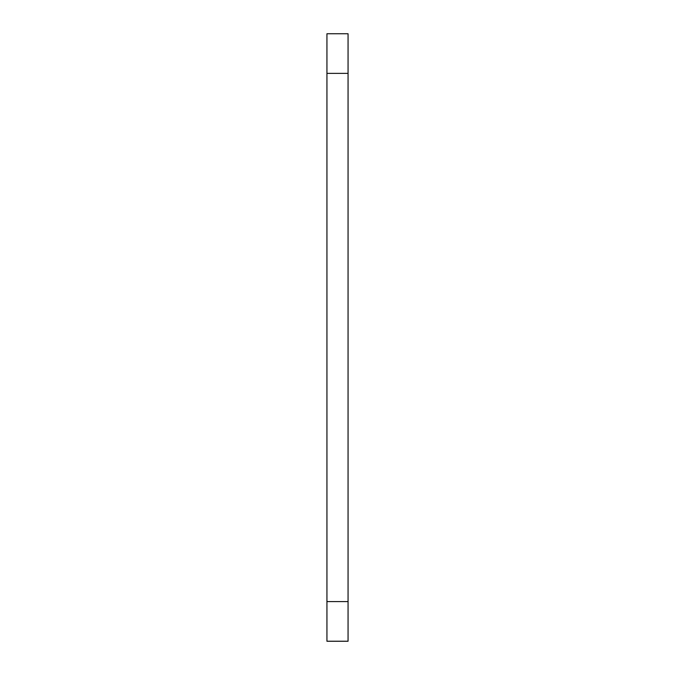 <?xml version="1.0" encoding="UTF-8"?>
<svg xmlns="http://www.w3.org/2000/svg" width="675" height="675" viewBox="0 0 675 675"><rect width="100%" height="100%" fill="white"/><g stroke="black" fill="none" stroke-linecap="round" stroke-linejoin="round"><path stroke-width="1.01" d="M326.936 641.25L348.064 641.25M326.936 73.364L326.936 641.216L348.064 641.216L348.064 33.75L326.936 33.75L326.936 73.364L348.064 73.364M326.936 601.594L348.064 601.594"/></g></svg>
